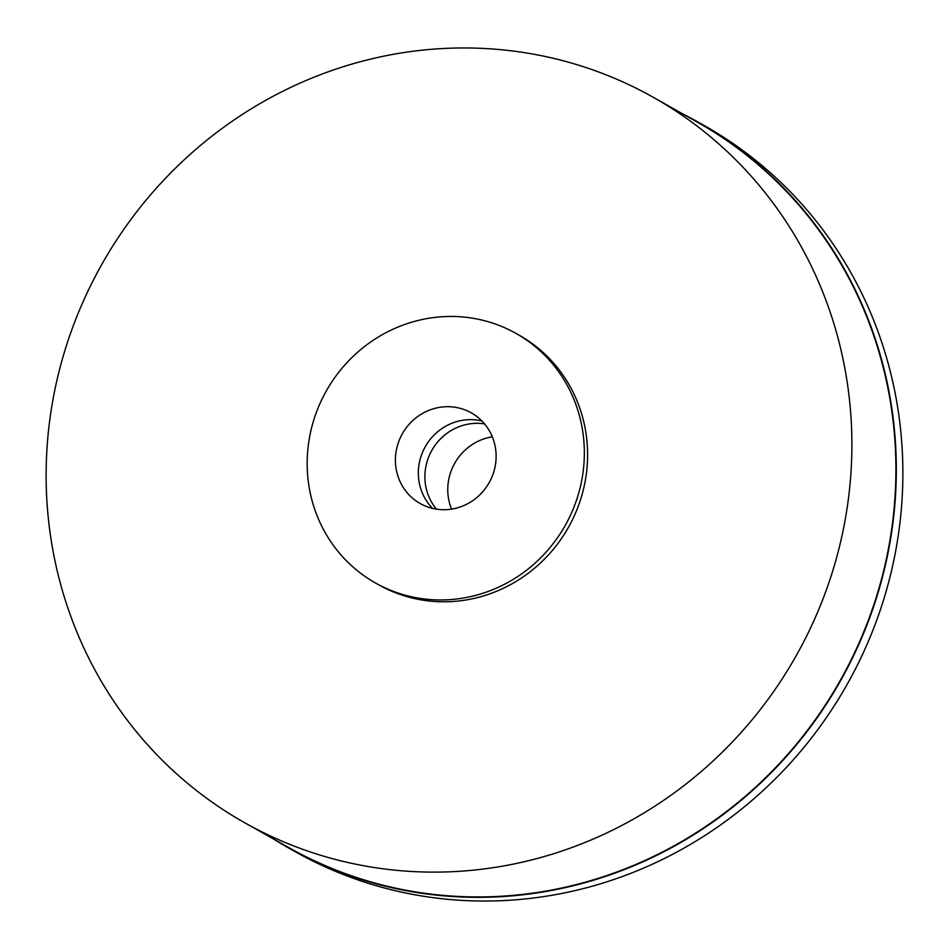 <?xml version="1.0" encoding="UTF-8"?>
<svg xmlns="http://www.w3.org/2000/svg" width="949" height="949" viewBox="0 0 949 949"><rect width="100%" height="100%" fill="white"/><g stroke="black" fill="none" stroke-linecap="round" stroke-linejoin="round"><path stroke-width="1.42" d="M323.716 395.733A143.204 137.095 119.4 0 1 516.078 333.455A143.204 137.095 119.4 0 1 567.799 520.681A143.204 137.095 119.4 0 1 375.448 582.959A143.204 137.095 119.4 0 1 323.716 395.733M516.078 333.455L519.317 335.282A143.204 137.095 119.4 0 1 571.049 522.519A143.204 137.095 119.4 0 1 378.698 584.798L375.448 582.959M94.236 278.437A416.291 398.521 119.4 0 1 653.41 97.379A416.291 398.521 119.4 0 1 803.779 641.654A416.291 398.521 119.4 0 1 244.617 822.7A416.291 398.521 119.4 0 1 94.236 278.437M653.41 97.379L697.432 122.196A416.291 398.521 119.4 0 1 847.801 666.459A416.291 398.521 119.4 0 1 288.638 847.516L244.617 822.7M481.867 420.953A52.041 49.811 -60.6 0 0 424.345 448.426A52.041 49.811 -60.6 0 0 432.578 508.391M490.111 480.906A52.041 49.811 119.4 0 1 420.205 503.539A52.041 49.811 119.4 0 1 401.415 435.508A52.041 49.811 119.4 0 1 471.309 412.874A52.041 49.811 119.4 0 1 490.111 480.906M451.558 509.115A52.041 49.811 119.4 0 1 453.776 465.022A52.041 49.811 119.4 0 1 492.317 436.813M436.469 509.15A52.041 49.811 119.4 0 1 430.893 452.127A52.041 49.811 119.4 0 1 484.536 423.883M681.904 113.453A416.706 398.924 119.4 0 1 697.645 121.84L704.194 125.529A416.706 398.924 119.4 0 1 854.717 670.338A416.706 398.924 119.4 0 1 294.985 851.573L288.437 847.872A416.706 398.924 119.4 0 1 273.11 838.762M697.645 121.84A416.706 398.924 119.4 0 1 848.157 666.649A416.706 398.924 119.4 0 1 288.437 847.872"/></g></svg>
